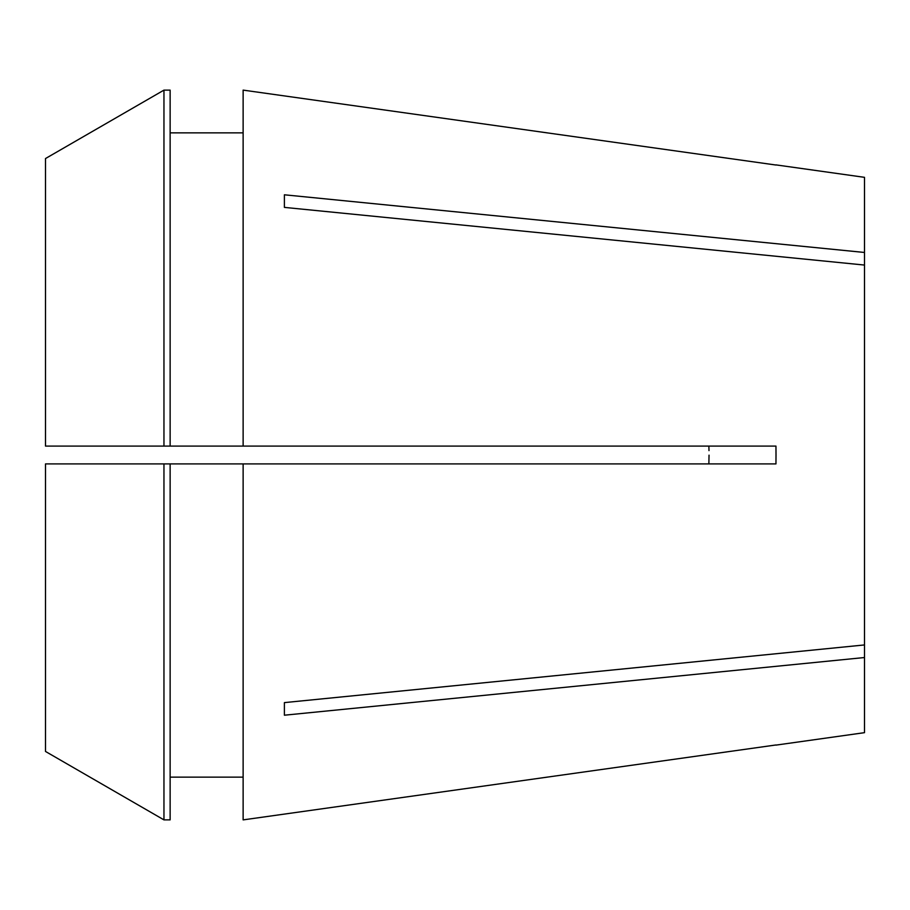<?xml version="1.0" encoding="UTF-8"?>
<svg xmlns="http://www.w3.org/2000/svg" width="910" height="910" viewBox="0 0 910 910"><rect width="100%" height="100%" fill="white"/><g stroke="black" fill="none" stroke-linecap="round" stroke-linejoin="round"><path stroke-width="1.36" d="M708.879 446.412L708.992 450.609M776.014 164.892L864.5 177.336L864.5 252.468L284.398 194.797L284.398 207.389L864.5 265.06L864.5 644.94L284.398 702.611L284.398 715.203L864.5 657.532L864.5 732.664L776.014 745.108M243.129 90.113L775.957 165.029L243.129 90.113L243.129 446.093L775.957 446.093L776.014 455L775.957 463.907L243.129 463.907L243.129 819.887L775.957 744.971L243.129 819.887M840.362 659.932L864.5 657.532L864.5 644.94M709.038 455.159L708.867 463.747M170.136 463.907L243.129 463.907L163.959 463.907L163.959 819.876L170.136 819.876L170.136 463.907L45.5 463.907L45.5 751.455L163.959 819.876L45.5 751.455M864.5 252.468L864.5 265.06M170.136 132.86L243.129 132.86M243.129 446.093L45.5 446.093L45.5 158.545L163.959 90.124L170.136 90.124L170.136 446.093M45.5 158.545L163.959 90.124L170.136 90.124M163.959 90.124L163.959 446.093M170.136 777.14L243.129 777.14"/></g></svg>
